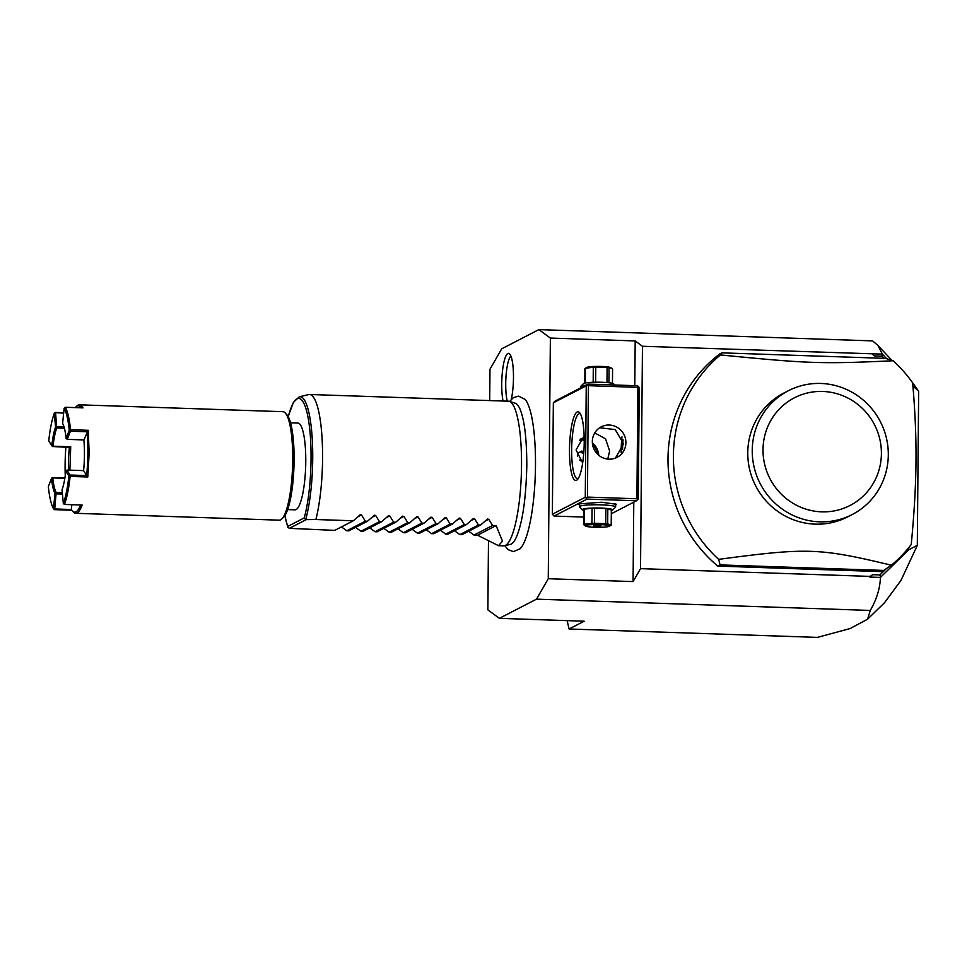 <?xml version="1.0" encoding="UTF-8"?>
<svg xmlns="http://www.w3.org/2000/svg" width="967" height="967" viewBox="0 0 967 967"><rect width="100%" height="100%" fill="white"/><g stroke="black" fill="none" stroke-linecap="round" stroke-linejoin="round"><path stroke-width="1.45" d="M488.468 542.088L487.876 609.887L499.371 618.336L536.528 599.153L548.265 578.725L550.368 338.063L538.885 329.614L501.716 348.797L489.979 369.225L489.701 400.58M524.863 399.166A76.478 16.185 91.9 0 1 525.033 399.347A76.478 16.185 91.9 0 1 535.488 465.526A76.478 16.185 91.9 0 1 519.98 548.833A76.478 16.185 91.9 0 1 519.799 549.002M503.045 401.027A27.414 5.802 91.9 0 1 501.74 383.802A27.414 5.802 91.9 0 1 509.246 353.608A27.414 5.802 91.9 0 1 513.477 377.746A27.414 5.802 91.9 0 1 511.241 399.504M548.265 578.725L633.083 581.59L640.529 568.644L642.463 346.283L882.375 354.127L877.951 345.497L872.621 340.892L538.885 329.614M567.133 620.633L569.08 628.997L584.189 621.201L499.371 618.336M569.08 628.997L817.381 637.386L850.138 628.55L867.604 619.194L884.612 602.622L900.99 580.369L917.308 545.376L908.823 549.703L880.429 577.42C880.03 588.419 876.646 599.419 870.276 610.443L536.528 599.153M870.276 610.443L867.604 619.194M640.529 568.644L870.24 576.405L872.609 574.688L869.865 577.069L880.429 577.42M872.609 574.688L879.885 574.93L880.574 577.226M870.24 576.405L869.865 577.069M642.463 346.283L635.186 340.928L634.799 385.664M633.784 502.175L633.083 581.59M635.186 340.928L550.368 338.063M554.115 516.076L587.029 499.093L585.277 497.231L586.244 385.821L553.342 402.804L552.362 514.214L554.115 516.076L583.621 517.067M553.342 402.804L555.118 401.063L588.033 384.092L587.332 384.854L588.395 385.688L587.428 497.098L586.34 498.065M886.679 358.721L882.375 354.127M912.908 386.051L918.65 391.212L911.7 381.482M883.826 358.322L881.795 356.17L882.52 354.309M881.795 356.17L874.519 355.929L872.186 354.043M907.07 549.655L907.602 549.038M879.885 574.93L886.219 568.765M721.95 352.858L720.427 354.925A135.682 131.681 62.7 0 0 673.383 455.578A135.682 131.681 62.7 0 0 718.65 559.361C807.518 547.527 819.23 547.926 891.381 565.199A135.682 131.681 62.7 0 0 911.228 544.506C914.19 513.888 915.785 486.244 915.991 461.549C916.22 436.854 915.096 410.6 912.63 382.787A135.682 131.681 -117.3 0 0 893.17 360.764L885.591 358.382L721.95 352.858L719.629 354.055A135.682 131.681 62.7 0 0 717.78 566.094L881.421 571.618L883.741 570.421L720.101 564.897L717.78 566.094M906.732 550.054L908.315 548.954L908.823 549.703M908.315 548.954L907.59 549.28M918.65 391.212L917.308 545.376M891.381 565.199L883.741 570.421M718.65 559.361L720.101 564.897M893.17 360.764C820.838 364.063 809.125 363.665 720.427 354.925M852.217 514.541L847.745 516.849A69.648 67.593 -117.3 0 1 747.769 452.653A69.648 67.593 -117.3 0 1 783.862 393.061L788.335 390.753A69.648 67.593 62.7 0 0 752.241 450.344A69.648 67.593 62.7 0 0 852.217 514.541A69.648 67.593 62.7 0 0 888.274 456.557A69.648 67.593 62.7 0 0 788.335 390.753M763.011 449.655A60.607 58.818 62.7 0 0 821.684 511.845A60.607 58.818 62.7 0 0 881.408 453.656A60.607 58.818 62.7 0 0 822.736 391.454A60.607 58.818 62.7 0 0 763.011 449.655M585.277 497.231L552.362 514.214M569.503 449.921A34.377 7.277 91.9 0 1 579.559 412.643A34.377 7.277 91.9 0 1 584.213 442.33A34.377 7.277 91.9 0 1 577.299 479.717A34.377 7.277 91.9 0 1 569.503 449.921M586.244 385.821L587.332 384.854M587.428 497.098L636.902 498.767L637.882 387.356L638.571 386.582L637.507 385.76L588.033 384.092M638.571 386.582L639.26 387.622L638.28 499.032L636.504 500.761L611.301 513.767M623.062 439.755A34.377 7.277 -88.1 0 0 622.555 449.365M587.029 499.093L636.504 500.761M579.463 504.859L578.701 503.928L601.619 502.248L616.426 504.254L615.641 505.173M637.882 387.356L588.395 385.688M625.903 442.681A17.188 16.681 -117.3 0 1 617.006 457.379A17.188 16.681 -117.3 0 1 592.336 441.544A17.188 16.681 -117.3 0 1 601.244 426.834A17.188 16.681 -117.3 0 1 625.903 442.681M636.902 498.767L637.591 499.794M615.447 458.08L623.582 443.877L615.217 429.59L599.685 427.752M621.974 436.842A32.564 6.89 -88.1 0 0 621.128 451.456A32.564 6.89 -88.1 0 0 621.128 452.278M582.654 462.988L576.078 449.933L584.128 435.779M594.753 432.926L605.56 438.849L609.645 451.069L607.735 459.095M578.181 478.605A32.564 6.89 91.9 0 1 577.529 478.725A32.564 6.89 91.9 0 1 571.654 449.776A32.564 6.89 91.9 0 1 579.729 413.646A32.564 6.89 91.9 0 1 580.369 413.803M580.49 414.033L581.046 415.254M598.766 455.288A17.188 16.681 62.7 0 0 592.372 442.91M584.213 439.211A17.188 16.681 62.7 0 0 580.345 439.054M579.414 440.215A16.209 15.726 -117.3 0 1 584.213 440.336M592.578 444.639A16.209 15.726 -117.3 0 1 597.473 454.115M583.826 452.218L581.868 451.009L577.432 453.45L577.408 456.364M579.668 460.062L581.783 461.38L582.968 460.727M581.735 461.356L582.98 460.667M583.693 453.91L580.369 451.831M583.681 510.334A15.194 1.741 0.5 0 1 582.412 509.802L579.571 506.95A18.095 2.079 0.5 0 1 579.451 506.708A18.095 2.079 0.5 0 1 601.414 504.859A18.095 2.079 0.5 0 1 615.628 507.022A18.095 2.079 0.5 0 1 615.508 507.264L612.607 510.068A15.194 1.741 0.5 0 1 611.337 510.576M582.412 509.802A15.194 1.741 0.5 0 1 600.761 508.062A15.194 1.741 0.5 0 1 612.607 510.068M607.82 508.751L611.337 510.044L611.204 525.19L607.687 523.884A13.925 1.596 -179.5 0 0 605.753 523.667L605.886 508.533A13.925 1.596 0.5 0 1 607.82 508.751L607.687 523.884M585.494 526.084A12.124 1.39 -179.5 0 0 597.28 527.305A12.124 1.39 -179.5 0 0 609.21 526.314A12.124 1.39 -179.5 0 0 609.246 526.29A12.124 1.39 -179.5 0 0 599.891 524.573A12.124 1.39 -179.5 0 0 585.531 525.504A12.124 1.39 -179.5 0 0 585.494 526.084L583.56 524.561L583.681 509.428A13.925 1.596 0.5 0 1 584.249 509.138L592.07 508.219A13.925 1.596 0.5 0 1 594.56 508.146L605.886 508.533M584.249 509.138L584.116 524.271A13.925 1.596 -179.5 0 0 583.778 524.416A13.925 1.596 -179.5 0 0 583.56 524.561M592.07 508.219L591.937 523.352L584.116 524.271M594.56 508.146L594.427 523.28A13.925 1.596 -179.5 0 0 591.937 523.352M594.427 523.28L605.753 523.667M598.15 525.504L593.75 525.879L596.603 526.314L600.99 525.939L598.15 525.504M585.784 385.241A18.095 2.079 -179.5 0 0 580.623 386.425A18.095 2.079 -179.5 0 0 580.49 386.667L580.478 387.985M614.819 384.987L613.707 383.875A15.194 1.741 -179.5 0 0 601.861 382.267A15.194 1.741 -179.5 0 0 583.524 383.609L580.623 386.425M595.648 382.207L595.781 367.218L607.119 367.605A13.925 1.596 0.5 0 1 609.053 367.823L611.229 367.943L612.57 369.128L612.449 383.343M606.986 382.569L607.119 367.605M593.17 382.267L593.291 367.291A13.925 1.596 0.5 0 1 595.781 367.218M585.349 382.98L585.47 368.209L593.291 367.291M584.793 383.101L584.914 368.5A13.925 1.596 0.5 0 1 585.095 368.379A13.925 1.596 0.5 0 1 585.132 368.354A13.925 1.596 0.5 0 1 585.47 368.209M586.848 367.412A12.124 1.39 0.5 0 1 586.884 367.387A12.124 1.39 0.5 0 1 598.839 366.384A12.124 1.39 0.5 0 1 610.624 367.605L611.229 367.943M608.92 382.751L609.053 367.823M586.884 367.387A12.124 1.39 0.5 0 1 586.909 367.375L585.095 368.379M509.379 401.365L515.109 403.154A70.772 14.976 91.9 0 1 519.895 408.811C524.452 419.593 526.749 438.571 526.81 465.756C525.951 500.471 522.192 524.9 515.496 539.054A70.772 14.976 91.9 0 1 510.346 544.361L504.496 545.763A72.356 15.315 -88.1 0 0 521.527 465.538A72.356 15.315 -88.1 0 0 509.379 401.365A72.356 15.315 -88.1 0 0 508.497 401.208L309.525 394.488A72.356 15.315 -88.1 0 0 308.63 394.584L299.286 396.808A69.817 14.771 91.9 0 1 312.353 440.734A69.817 14.771 91.9 0 1 305.657 519.617L315.871 519.521A72.356 15.315 -88.1 0 0 322.567 458.817A72.356 15.315 -88.1 0 0 309.525 394.488M468.681 531.209L473.999 535.077L477.529 535.198L498.525 545.678L503.602 545.847A72.356 15.315 -88.1 0 0 504.496 545.763M284.842 515.629L287.84 527.208L289.338 528.345L334.739 530.375L353.33 520.778L315.871 519.521M305.657 519.617L304.242 517.901A68.065 14.408 91.9 0 0 308.666 420.983A68.065 14.408 91.9 0 0 288.251 416.704M290.559 422.809L297.945 423.062A43.418 9.186 91.9 0 1 305.765 461.658A43.418 9.186 91.9 0 1 295.008 509.839L287.634 509.597M75.281 407.603A53.185 11.253 91.9 0 1 75.801 407.034L76.84 406.019A54.273 11.483 91.9 0 1 79.367 404.81L282.932 411.688A54.273 11.483 91.9 0 1 285.374 413.066L287.006 414.879A52.46 11.096 91.9 0 1 294.101 460.195A52.46 11.096 91.9 0 1 283.536 517.26L281.796 518.965A54.273 11.483 91.9 0 1 279.27 520.173L75.704 513.296A54.273 11.483 91.9 0 1 73.262 511.918L72.295 510.83A53.185 11.253 91.9 0 1 71.34 509.524L54.732 508.956L56.171 492.469A36.178 7.651 91.9 0 1 52.786 477.891L64.837 478.302M285.374 413.066A54.273 11.483 91.9 0 1 292.711 459.941A54.273 11.483 91.9 0 1 281.796 518.965M63.701 412.752L55.264 412.462L54.297 413.344A53.185 11.253 -88.1 0 0 48.749 440.831L51.795 445.787L53.052 446.186A36.178 7.651 91.9 0 1 56.739 427.958L64.402 428.224M79.367 404.81A54.273 11.483 91.9 0 1 82.993 407.869L65.321 407.276A54.273 11.483 91.9 0 1 70.543 429.699L88.215 430.303L89.157 453.064L87.804 476.997L86.643 475.583A53.185 11.253 -88.1 0 0 87.03 431.765L70.41 431.209L70.543 429.699M88.215 430.303L83.875 439.937A37.266 7.881 91.9 0 1 83.597 470.627L86.643 475.583L70.035 475.015L66.989 470.059L65.829 471.05A37.266 7.881 91.9 0 1 62.033 489.822L63.326 503.493A53.185 11.253 -88.1 0 0 68.862 476.006L65.829 471.05M75.704 513.296A54.273 11.483 91.9 0 0 82.147 505.04L64.475 504.448A54.273 11.483 91.9 0 0 70.132 476.405L87.804 476.997M54.732 508.956L54.418 509.645L71.812 510.225M65.877 447.298A53.185 11.253 -88.1 0 0 65.248 475.655M63.665 413.102L54.877 412.631M75.801 407.034A53.185 11.253 91.9 0 1 81.155 407.808M65.321 407.276L64.148 408.255L62.613 423.377A37.266 7.881 91.9 0 1 66.107 438.402L69.261 430.242A53.185 11.253 -88.1 0 0 64.148 408.255M69.261 430.242L69.938 430.436M66.107 438.402L67.255 439.369L83.887 439.925M67.255 439.369L70.41 431.209M83.621 470.615L66.989 470.059M70.132 476.405L70.035 475.015M69.539 475.691L68.862 476.006M63.326 503.493L64.475 504.448M80.648 504.992A53.185 11.253 91.9 0 1 72.295 510.83M54.031 509.283L53.463 508.582L54.998 493.46L55.699 493.134M54.998 493.46A37.266 7.881 91.9 0 1 51.505 478.435L48.35 486.594A53.185 11.253 -88.1 0 0 53.463 508.582M52.786 477.891L64.898 477.964M68.584 470.107A37.266 7.881 91.9 0 1 69.358 447.419L52.387 446.5M51.795 445.787A37.266 7.881 91.9 0 1 55.578 427.015L54.297 413.344M56.739 427.958L55.566 412.824M56.279 427.209L55.578 427.015M56.86 426.495L63.979 426.725M53.052 446.186L70.724 446.79L69.89 470.155M62.299 492.674L56.171 492.469M71.824 504.701L71.34 509.524M62.432 494.04L56.267 493.835M52.109 477.698L51.505 478.435M70.724 446.79L69.37 447.419M353.33 520.778L360.292 514.71M360.002 514.903L361.501 514.952L365.345 521.189L346.766 530.774L348.882 530.847L367.46 521.261L365.345 521.189M367.46 521.261L374.422 515.181M374.132 515.387L375.631 515.435L379.487 521.672L360.909 531.258L363.012 531.33L381.602 521.745L379.487 521.672M381.602 521.745L388.565 515.665M388.275 515.858L389.774 515.907L393.617 522.144L375.039 531.729L377.154 531.802L395.733 522.216L393.617 522.144M395.733 522.216L402.695 516.136M402.405 516.342L403.904 516.39L407.76 522.627L389.181 532.213L391.284 532.285L409.875 522.7L407.76 522.627M409.875 522.7L416.837 516.62M416.547 516.813L418.046 516.861L421.89 523.099L403.312 532.696L405.427 532.757L424.005 523.171L421.89 523.099M424.005 523.171L430.968 517.091M430.678 517.297L432.176 517.345L436.032 523.582L417.454 533.168L419.557 533.24L438.148 523.655L436.032 523.582M438.148 523.655L445.11 517.575M444.82 517.768L446.319 517.816L450.163 524.054L431.584 533.651L433.7 533.711L452.278 524.126L450.163 524.054M452.278 524.126L459.24 518.046M458.95 518.252L460.449 518.3L464.305 524.537L445.727 534.122L447.83 534.195L466.42 524.61L464.305 524.537M466.42 524.61L473.383 518.53M473.093 518.723L474.592 518.771L478.435 525.008L459.857 534.606L461.972 534.678L480.551 525.081L478.435 525.008M480.551 525.081L487.513 519.001M487.223 519.206L488.722 519.255L492.578 525.492L473.999 535.077M498.525 545.678L502.489 541.133L496.107 525.613L492.578 525.492M454.538 530.738L459.857 534.606M440.408 530.254L445.727 534.122M426.266 529.783L431.584 533.651M412.135 529.3L417.454 533.168M397.993 528.828L403.312 532.696M383.863 528.345L389.181 532.213M369.72 527.861L375.039 531.729M355.59 527.39L360.909 531.258M341.448 526.906L346.766 530.774M477.529 535.198L496.107 525.613M510.902 356.049A25.323 5.355 -88.1 0 0 505.717 383.681A25.323 5.355 -88.1 0 0 507.276 401.172M304.242 517.901L287.731 526.423A68.065 14.408 91.9 0 1 284.914 515.532M289.338 528.345L306.14 519.678M357.778 516.874L361.501 514.952M371.908 517.357L375.631 515.435M386.051 517.828L389.774 515.907M400.181 518.312L403.904 516.39M414.323 518.783L418.046 516.861M428.454 519.267L432.176 517.345M442.596 519.738L446.319 517.816M456.726 520.222L460.449 518.3M470.869 520.705L474.592 518.771M484.999 521.177L488.722 519.255M891.985 360.389L877.951 345.497M579.451 506.708L579.475 503.517M615.628 507.022L615.653 503.843M609.246 526.29L611.023 525.311M509.657 401.45L513.32 397.703L518.505 396.107L525.033 399.347M504.786 545.69L508.098 549.619L513.296 551.625L519.98 548.833M288.19 416.596L293.412 402.345L299.286 396.808"/></g></svg>
